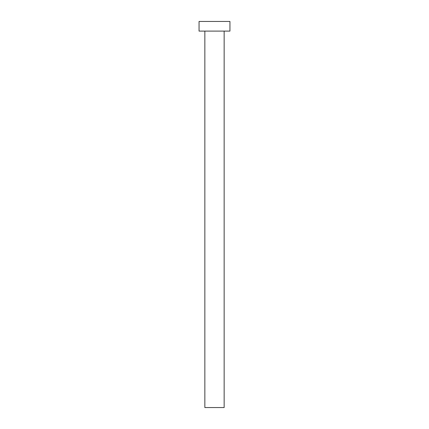 <?xml version="1.0" encoding="UTF-8"?>
<svg xmlns="http://www.w3.org/2000/svg" width="429" height="429" viewBox="0 0 429 429"><rect width="100%" height="100%" fill="white"/><g stroke="black" fill="none" stroke-linecap="round" stroke-linejoin="round"><path stroke-width="0.64" d="M224.153 31.102L224.153 407.55L204.847 407.55L204.847 31.102M229.944 31.102L199.056 31.102L199.056 21.45L229.944 21.45L229.944 31.102"/></g></svg>
